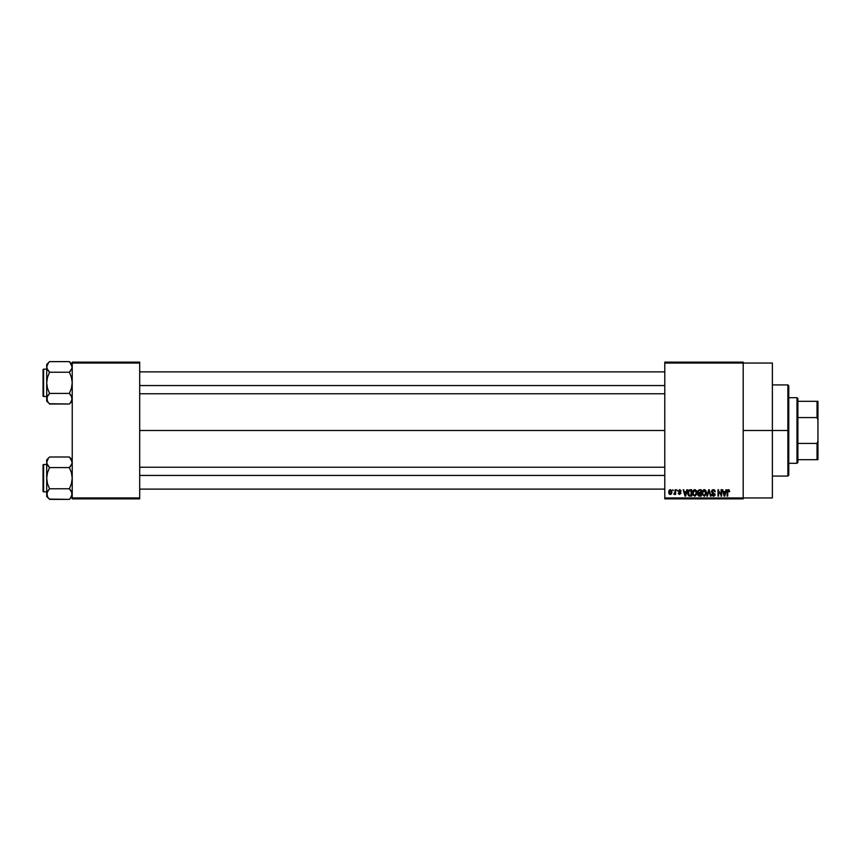 <?xml version="1.0" encoding="UTF-8"?>
<svg xmlns="http://www.w3.org/2000/svg" width="861" height="861" viewBox="0 0 861 861"><rect width="100%" height="100%" fill="white"/><g stroke="black" fill="none" stroke-linecap="round" stroke-linejoin="round"><path stroke-width="1.29" d="M743.194 430.5L772.371 430.5L772.371 363.041L772.371 430.5L743.194 430.5M139.686 430.5L664.789 430.5L139.686 430.5M664.789 362.126L743.194 362.126L664.789 362.126L664.789 363.041L743.194 363.041L743.194 497.959L664.789 497.959L664.789 362.126M743.194 363.041L664.789 363.041L664.789 498.874L664.789 497.959L743.194 497.959L743.194 498.874L664.789 498.874L743.194 498.874L743.194 362.126L743.194 363.041L772.371 363.041M672.753 489.758L673.334 490.673L672.753 489.758M676.724 489.758L677.306 490.673L676.724 489.758M686.809 489.758L686.314 491.663L684.301 491.663L683.193 489.758L685.044 496.14L685.657 496.14L687.422 489.758L686.314 491.663L684.301 491.663L683.193 489.758L685.044 496.14L685.657 496.14L687.422 489.758L685.657 496.14L685.044 496.14L683.193 489.758L683.795 489.758M692.976 490.781L694.709 489.672L693.051 490.652L692.47 492.944L694.709 496.227L696.947 492.869L696.377 490.673L694.214 489.737L692.707 491.373L692.944 495.075L694.988 496.205L696.861 493.988L696.474 490.835M702.501 490.781L704.244 489.672L702.576 490.652L702.006 492.944L704.244 496.227L706.483 492.869L705.912 490.673L703.749 489.737L702.232 491.373L702.275 494.644L704.524 496.205L706.386 493.988L706.009 490.835M713.338 489.672L712.025 490.189L711.541 491.523L712.025 492.783L714.426 493.945L713.64 495.462L711.703 494.311L712.155 495.667L713.446 496.227L714.662 495.721L715.082 494.16L712.381 492.212L712.241 490.964L713.575 490.447L715.265 491.825L714.781 490.307L713.338 489.672L711.541 491.523L714.522 494.451L713.435 495.473L711.703 494.311L713.446 496.227L715.104 494.472L712.112 491.513L713.295 490.415L715.265 491.825L713.338 489.672M725.931 489.758L725.425 491.663L723.423 491.663L722.314 489.758L724.166 496.14L724.768 496.14L726.533 489.758L725.425 491.663L723.423 491.663L722.314 489.758L724.166 496.14L724.768 496.14L726.533 489.758L724.768 496.14L724.166 496.14L722.314 489.758L722.917 489.758M728.428 489.672L729.342 490.124L728.255 489.683L727.319 490.415L727.115 496.14L727.696 496.14L727.868 490.705L728.707 490.501L729.687 491.663L728.428 489.672L727.115 491.803L727.115 496.14L727.696 496.14L727.782 490.899L728.406 490.415L729.095 491.534M721.066 489.758L721.066 494.86L717.999 489.758L717.999 496.14L718.58 496.14L718.58 491.018L721.647 496.14L721.647 489.758L721.066 489.758L721.647 489.758L721.066 489.758L721.066 494.86L717.999 489.758L717.999 496.14L718.58 496.14L718.58 491.018L721.647 496.14L721.647 489.758L721.647 496.14L721.023 496.14M708.689 489.758L706.87 496.14L707.473 496.14L709.012 490.501L710.379 496.14L710.982 496.14L709.26 489.758L706.87 496.14L707.473 496.14L709.012 490.501L710.379 496.14L710.982 496.14L709.26 489.758L710.982 496.14L710.379 496.14L709.012 490.501L707.473 496.14L706.87 496.14L708.689 489.758M699.38 489.758L697.711 490.899L698.4 493.192L697.884 495.161L698.745 496.054L701.177 496.14L701.177 489.758L699.38 489.758L701.177 489.758L699.38 489.758L697.614 491.631L698.4 493.192L697.776 494.537L699.369 496.14L701.177 496.14L701.177 489.758L701.177 496.14L699.369 496.14M688.197 490.781L689.941 489.758L687.939 491.416L688.413 495.495L691.641 496.14L691.641 489.758L689.941 489.758C688.326 490.092 687.595 491.168 687.745 492.987L689.101 496.022L691.641 496.14L691.641 489.758L691.641 496.14M679.62 489.672L678.22 491.308L680.33 493.041L679.76 493.816L678.307 493.159L679.641 494.483L680.933 492.879L678.812 490.91L679.673 490.339L681.04 491.168L680.803 490.35L679.62 489.672L678.22 491.179L680.373 493.256L679.63 493.816L678.307 493.159L679.641 494.483L680.954 493.159L678.802 491.061L679.577 490.339L681.04 491.168L679.77 489.683M675.067 489.758L674.959 493.116L673.829 494.236L675.067 493.654L675.648 494.397L675.648 489.758L675.067 489.758L675.648 489.758L675.067 489.758L674.959 493.116L673.829 494.236L675.067 493.654L675.648 494.397L675.648 489.758L675.648 494.397L675.067 494.397M670.299 489.672L669.223 490.178L668.685 492.126L669.126 493.837L670.299 494.483L671.602 493.654L671.924 492.072L671.602 490.501L670.299 489.672L668.685 492.126L670.299 494.483L671.924 492.072L670.299 489.672M72.227 498.874L139.686 498.874L139.686 497.959L72.227 497.959L72.227 363.041L139.686 363.041L139.686 497.959L139.686 362.126L72.227 362.126L139.686 362.126L139.686 363.041L72.227 363.041L72.227 362.126L72.227 497.959L139.686 497.959L139.686 498.874L72.227 498.874L72.227 497.959L72.227 498.874M772.371 497.959L772.371 430.5L772.371 497.959L743.194 497.959M729.106 491.749L728.406 490.415L727.782 490.899L727.696 491.76L728.406 490.415L727.782 490.899L728.406 490.415L729.106 491.749M727.696 496.14L727.115 496.14L727.115 491.803M727.502 490.103L728.255 489.683M724.187 494.494L723.617 492.406L725.231 492.406L724.607 494.569M718.58 496.14L717.999 496.14L717.999 489.758L718.623 489.758M713.747 489.705L714.49 490.027M715.265 491.825L714.587 491.351M713.177 490.426L712.144 491.76M712.122 491.405L713.36 492.664M715.071 494.817L714.856 495.452M714.996 495.161L714.662 495.721M711.713 494.494L712.305 494.472M712.725 495.269L713.435 495.473L712.284 494.236L713.435 495.473L714.339 493.805L712.413 493.041L711.541 491.34M713.435 495.473L714.339 493.805L711.552 491.76M714.512 494.601L712.413 493.041M714.522 494.451L713.425 493.375L714.522 494.451M711.81 490.479L712.585 489.801M706.149 491.136L706.343 491.706M706.461 493.428L706.397 493.966M702.016 492.643L702.124 491.76M705.912 490.673L704.244 489.672L705.912 490.673M704.987 489.823L704.244 489.672M703.878 495.43L703.2 495M702.78 491.62L702.834 494.408L704.233 495.473L705.902 492.858L704.233 495.473L702.834 494.408L702.587 492.966L704.244 490.415L705.051 490.684M705.245 490.856L704.244 490.415L705.837 493.719L704.341 495.473M702.587 492.966L702.91 491.319M705.557 491.265L705.88 492.449M698.4 493.192L697.776 494.537L698.4 493.192L697.614 491.448M699.369 490.501L700.596 490.501L698.766 490.587L698.196 491.631L699.207 492.729L700.596 492.74L699.455 492.74M699.24 495.387L698.357 494.429L698.895 493.547L698.357 494.548L699.11 495.366M698.357 494.429L698.895 493.547L698.357 494.429L698.895 493.547L700.596 493.482L700.596 495.398L698.357 494.429L698.895 493.547L698.368 494.289M700.596 490.501L700.596 492.74L700.596 490.501M698.734 492.632L698.206 491.868M698.691 490.619L698.196 491.631M699.509 493.482L700.596 493.482L700.596 495.398L699.584 495.398M696.624 491.136L696.818 491.706M692.481 492.643L692.599 491.76M696.377 490.673L694.709 489.672L696.377 490.673M695.451 489.823L694.709 489.672M694.709 495.473L693.299 494.408L694.709 495.473L696.366 492.858L694.709 495.473L693.665 495M693.245 491.62L693.299 494.408L693.051 492.966L694.719 490.415L696.366 492.858L696.065 494.558L694.816 495.473M693.051 492.966L693.374 491.319M696.183 491.62L696.355 492.449M690.016 496.14L689.101 496.022L690.016 496.14M688.714 495.807L687.896 494.354M687.799 493.859L687.756 493.202M687.767 492.481L687.874 491.674M688.477 494.257L688.37 493.708M689.683 490.522L688.563 491.437L688.326 492.987L688.563 491.437L691.06 490.501L691.06 495.398L689.209 495.269L688.477 491.696M689.209 495.269L691.06 495.398L691.06 490.501L688.563 491.437L689.553 490.544M688.337 492.6L688.359 493.633M688.929 490.835L688.563 491.437M685.302 495.473L684.495 492.406L686.109 492.406L685.216 495.097M681.04 491.168L680.427 491.071M680.459 491.244L679.577 490.339L680.459 491.244L679.577 490.339L678.802 491.061L680.954 493.288M680.082 490.479L678.802 491.061L679.523 491.739L678.952 491.48M679.577 490.339L678.802 491.061L679.577 490.339M680.954 493.159L679.641 494.483L678.307 493.159L679.63 493.816L680.373 493.256L678.22 491.028M679.641 494.483L678.307 493.159M678.522 493.913L678.328 493.331M678.888 493.073L679.63 493.816L680.233 492.901M680.373 493.256L679.63 493.816L680.373 493.321M674.378 494.483L673.829 494.236L675.067 493.654L674.378 494.483L675.067 493.654L674.378 494.483L675.067 493.654L674.378 494.483L675.067 493.654L674.378 494.483L673.991 493.568L675.067 492.158M671.58 493.708L671.074 494.257M669.707 494.343L669.126 493.837M671.343 492.083L670.321 493.816L671.332 491.792L670.288 490.339L669.277 491.803L670.321 493.816M671.3 492.643L670.827 493.622M671.149 490.974L671.332 491.792M724.101 494.16L723.617 492.406L725.231 492.406L724.693 494.268M684.979 494.16L684.495 492.406L686.109 492.406L685.496 494.569M787.869 430.5L787.869 476.079L787.869 430.5L772.371 430.5L787.869 430.5L787.869 384.921L787.869 430.5L788.773 430.5L787.869 430.5M788.773 475.175L788.773 430.5L788.773 475.175L787.869 476.079L772.371 476.079M788.773 385.825L788.773 430.5L788.773 385.825L787.869 384.921L772.371 384.921M72.012 400.107L70.527 402.744L72.227 398.708L71.431 395.985L72.023 400.085M49.281 403.755L69.386 404.003L72.227 401.172L69.386 404.003L70.527 402.744L69.386 404.003L49.54 404.003L47.495 401.452L46.903 397.341L49.54 393.412L47.484 388.268L46.698 382.822L47.495 377.366L49.54 372.232L47.495 369.67L46.698 366.926L47.495 369.66L46.698 366.926L48.388 362.901L46.698 366.926L46.698 398.708L47.506 401.474M49.54 361.631L48.388 362.901L49.54 361.631L48.388 362.901L49.54 361.631L69.386 361.631L49.54 361.631L46.698 364.472L49.54 361.631M43.599 396.49A0.549 0.549 0 0 1 43.05 395.952L43.05 369.692A0.549 0.549 0 0 1 43.599 369.143L46.698 369.143L43.599 369.143L43.599 396.49L46.698 396.49L43.599 396.49L43.599 369.143A0.549 0.549 0 0 0 43.05 369.692L43.05 395.952A0.549 0.549 0 0 0 43.599 396.49M69.633 361.889L72.227 366.926L72.023 365.559L72.023 368.304L69.386 372.232L70.527 370.962L69.386 372.232L49.54 372.232L69.386 372.232L71.431 377.376L72.227 382.822L71.431 388.279L69.386 393.412L49.54 393.412L69.386 393.412L71.42 395.974L72.227 398.708L71.431 395.985M70.602 394.768L69.386 393.412L71.431 388.279L72.227 382.822L71.431 377.376L69.386 372.232L72.012 368.325L71.42 369.67L72.227 366.926L71.409 364.171M49.54 393.412L46.903 397.33L49.54 393.412L47.484 388.268L46.698 382.822L46.698 401.172L47.495 395.985M69.386 404.003L71.42 401.452L69.386 404.003M46.698 364.472L46.698 382.822L47.495 377.366L49.54 372.232L46.903 368.325L46.698 364.472M46.698 398.632L46.698 401.172L48.41 402.765M48.388 402.744L46.903 400.107M48.324 370.876L49.54 372.232M48.388 394.672L46.903 397.319M69.386 393.412L72.012 397.319M72.227 364.472L69.386 361.631L72.012 365.538M139.686 385.556L664.789 385.556L139.686 385.556M664.789 475.444L139.686 475.444L664.789 475.444M796.985 397.685L797.889 398.589L797.889 401.323L797.889 398.589L796.985 397.685L788.773 397.685L796.985 397.685L796.985 463.315L788.773 463.315L796.985 463.315L796.985 397.685M797.889 462.411L796.985 463.315L797.889 462.411L797.889 459.677L797.889 462.411M797.889 417.574L797.889 443.426L797.889 401.323L797.889 417.574L817.035 417.574L817.95 420.028L817.95 440.972L817.035 443.426L797.889 443.426L797.889 459.677L797.889 443.426L817.035 443.426L817.035 459.677L817.95 459.677L817.95 440.972L817.95 459.677L817.035 459.677L817.035 443.426L817.95 440.972L817.95 401.323L797.889 401.323L817.035 401.323L817.035 417.574L817.035 401.323L817.95 401.323L817.95 420.028L817.035 417.574L797.889 417.574M797.889 459.677L817.035 459.677L797.889 459.677M43.05 369.95L43.05 370.973M43.05 394.672L43.05 395.694M69.386 372.232L70.527 370.962M72.012 368.325L71.431 369.66M46.903 368.325L47.495 369.66M72.012 495.462L70.527 498.099L72.227 494.074L71.431 491.34L72.023 495.441M49.281 499.111L69.386 499.369L72.227 496.528L69.386 499.369L70.527 498.099L69.386 499.369L49.54 499.369L47.495 496.808L46.903 492.696L49.54 488.768L47.484 483.624L46.698 478.178L47.495 472.721L49.54 467.588L47.495 465.026L46.698 462.292L47.495 465.015L46.698 462.292L48.388 458.256L46.698 462.292L46.698 494.074L47.506 496.829M49.54 456.997L48.388 458.256L49.54 456.997L48.388 458.256L49.54 456.997L69.386 456.997L49.54 456.997L46.698 459.828L49.54 456.997M43.599 491.857A0.549 0.549 0 0 1 43.05 491.308L43.05 465.048A0.549 0.549 0 0 1 43.599 464.51L46.698 464.51L43.599 464.51L43.599 491.857L46.698 491.857L43.599 491.857L43.599 464.51A0.549 0.549 0 0 0 43.05 465.048L43.05 491.308A0.549 0.549 0 0 0 43.599 491.857M69.633 457.245L72.227 462.292L72.023 460.915L72.023 463.659L69.386 467.588L70.527 466.328L69.386 467.588L49.54 467.588L69.386 467.588L71.431 472.732L72.227 478.178L71.431 483.634L69.386 488.768L49.54 488.768L69.386 488.768L71.42 491.33L72.227 494.074L71.431 491.34M70.602 490.124L69.386 488.768L71.431 483.634L72.227 478.178L71.431 472.732L69.386 467.588L72.012 463.681L71.42 465.026L72.227 462.292L71.409 459.526M49.54 488.768L46.903 492.686L49.54 488.768L47.484 483.624L46.698 478.178L46.698 496.528L47.495 491.34M69.386 499.369L71.42 496.808L69.386 499.369M46.698 459.828L46.698 478.178L47.495 472.721L49.54 467.588L46.903 463.681L46.698 459.828M46.698 493.988L46.698 496.528L48.41 498.132M47.495 496.808L48.388 498.099M48.324 466.231L49.54 467.588M48.388 490.038L46.903 492.675M69.386 488.768L72.012 492.675M72.227 459.828L69.386 456.997L72.012 460.893M43.05 465.306L43.05 466.328M43.05 490.027L43.05 491.05M69.386 467.588L70.527 466.328M72.012 463.681L71.431 465.015M46.903 463.681L47.495 465.015M139.686 371.877L664.789 371.877M139.686 393.757L664.789 393.757M664.789 489.123L139.686 489.123M664.789 467.243L139.686 467.243"/></g></svg>
